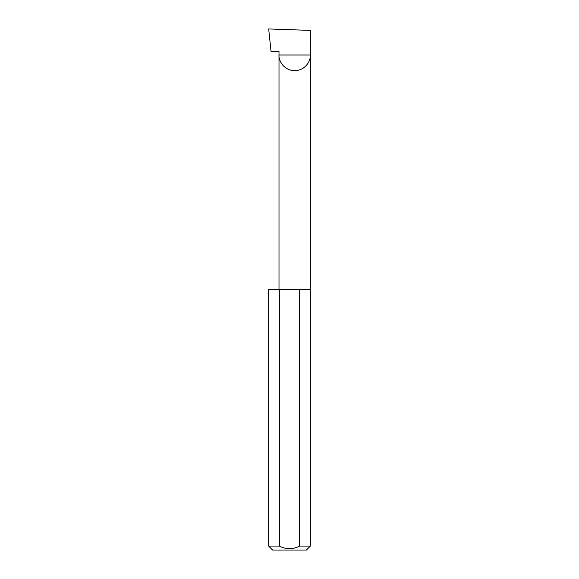 <?xml version="1.0" encoding="UTF-8"?>
<svg xmlns="http://www.w3.org/2000/svg" width="579" height="579" viewBox="0 0 579 579"><rect width="100%" height="100%" fill="white"/><g stroke="black" fill="none" stroke-linecap="round" stroke-linejoin="round"><path stroke-width="0.87" d="M278.998 289.5L278.998 55.005L310.344 55.005L310.344 30.405L268.685 28.95L271.044 51.451L278.998 51.451L278.998 55.005C278.369 59.586 283.073 70.464 294.675 70.674C306.269 70.464 310.974 59.586 310.344 55.005L310.344 546.077L306.371 550.05L272.629 550.05L268.656 546.077L279.331 546.077C286.084 549.529 292.865 549.529 299.669 546.077L310.344 546.077M299.669 546.077L299.669 289.5L310.344 289.5M268.656 546.077L268.656 289.5L279.331 289.5L279.331 546.077M299.669 289.5L279.331 289.5"/></g></svg>
